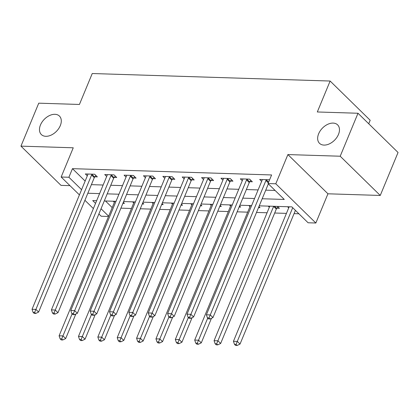 <?xml version="1.0" encoding="UTF-8"?>
<svg xmlns="http://www.w3.org/2000/svg" width="419" height="419" viewBox="0 0 419 419"><rect width="100%" height="100%" fill="white"/><g stroke="black" fill="none" stroke-linecap="round" stroke-linejoin="round"><path stroke-width="0.63" d="M60.299 125.621A12.926 8.548 134.4 0 1 51.275 135.049A12.926 8.548 134.4 0 1 41.34 134.541A12.926 8.548 134.4 0 1 40.465 124.993A12.926 8.548 134.4 0 1 49.494 115.565A12.926 8.548 134.4 0 1 59.43 116.068A12.926 8.548 134.4 0 1 60.299 125.621M338.484 134.405A12.926 8.548 134.4 0 1 329.454 143.832A12.926 8.548 134.4 0 1 319.519 143.329A12.926 8.548 134.4 0 1 318.644 133.776A12.926 8.548 134.4 0 1 327.674 124.349A12.926 8.548 134.4 0 1 337.609 124.857A12.926 8.548 134.4 0 1 338.484 134.405M108.526 216.471L101.204 216.241L98.879 213.962M368.73 123.767L370.181 120.263L330.13 81.035L92.243 73.524L79.427 104.462L38.747 103.174L20.95 146.142L61.001 185.371L69.973 185.654M330.13 81.035L317.314 111.973L357.999 113.256L398.05 152.485L380.253 195.453L340.202 156.224L287.895 154.574L275.791 183.789L315.847 223.018L308.096 222.772L291.86 206.871L259.246 205.839M287.895 154.574L327.946 193.798L380.253 195.453M327.946 193.798L315.847 223.018M120.908 208.154L131.456 208.489M140.281 208.767L150.83 209.102M159.649 209.38L170.198 209.715M179.023 209.992L189.571 210.322M198.397 210.605L208.945 210.935M217.765 211.213L228.318 211.548M237.138 211.825L247.687 212.161M256.512 212.438L267.06 212.773M274.691 213.014L286.434 213.381M294.059 213.622L298.909 213.779M357.999 113.256L340.202 156.224M105.462 200.984L112.203 207.588M287.554 206.735L288.717 207.871M277.483 206.415L279.394 208.29L276.875 208.206M268.186 206.122L269.344 207.258M258.926 206.604L260.021 207.677L258.502 207.63M248.813 205.509L249.97 206.646M239.558 205.991L240.647 207.065L239.134 207.017M229.439 204.901L230.602 206.033M220.185 205.378L221.279 206.452L219.76 206.405M210.071 204.289L211.228 205.42M200.811 204.771L201.906 205.839L200.387 205.792M190.697 203.676L191.855 204.812M181.437 204.158L182.532 205.226L181.013 205.179M171.324 203.063L172.481 204.2M162.069 203.545L163.164 204.619L161.645 204.566M151.95 202.45L153.113 203.587M142.696 202.932L143.79 204.006L142.271 203.959M132.582 201.838L133.74 202.974M123.322 202.319L124.417 203.393L122.898 203.346M113.209 201.23L114.366 202.361M262.179 198.753L284.281 199.449L268.045 183.543L271.606 174.953L72.461 168.663L85.141 181.081M91.394 184.653L103.137 185.02M110.763 185.261L122.505 185.633M130.136 185.874L141.879 186.246M149.51 186.486L161.252 186.858M168.878 187.099L180.62 187.471M188.251 187.712L199.994 188.079M207.625 188.32L219.367 188.691M226.998 188.932L238.741 189.304M246.367 189.545L258.109 189.917M265.74 190.158L275.094 190.451M269.438 180.175L268.998 179.746L259.696 179.447L261.655 181.364M249.808 181.705L252.332 181.783L249.624 179.133L240.328 178.84L242.282 180.751M230.44 181.092L232.959 181.17L230.251 178.52L220.954 178.227L222.908 180.139M211.066 180.479L213.585 180.558L210.883 177.907L201.581 177.614L203.54 179.531M191.693 179.866L194.217 179.945L191.509 177.295L182.213 177.001L184.166 178.918M172.324 179.253L174.843 179.337L172.136 176.682L162.839 176.389L164.793 178.305M152.951 178.646L155.47 178.724L152.767 176.074L143.466 175.781L145.419 177.693M133.577 178.033L136.102 178.112L133.394 175.461L124.097 175.168L126.051 177.08M114.209 177.42L116.728 177.499L114.02 174.849L104.724 174.555L106.677 176.467M94.835 176.808L97.355 176.886L94.647 174.236L85.35 173.943L87.304 175.86M79.416 194.903L61.153 177.012L73.252 147.792L20.95 146.142M61.153 177.012L68.899 177.258L81.579 189.676M72.461 168.663L68.899 177.258M268.045 183.543L275.791 183.789M93.379 208.573L84.916 200.287M96.637 200.706L92.714 200.581L95.542 203.351M101.042 208.735L108.647 216.183M251.615 205.598L239.872 205.226M232.241 204.985L220.499 204.619M212.873 204.378L201.13 204.006M193.499 203.765L181.757 203.393M174.126 203.152L162.383 202.78M154.752 202.539L143.01 202.168M135.384 201.927L123.642 201.56M116.011 201.319L104.268 200.947M87.833 193.243L99.575 193.615M107.206 193.856L118.949 194.227M126.575 194.468L138.317 194.84M145.948 195.081L157.691 195.453M165.322 195.694L177.064 196.061M184.695 196.302L196.438 196.673M204.063 196.914L215.806 197.286M223.437 197.527L235.179 197.899M242.811 198.14L254.553 198.512M266.474 179.662L266.306 179.877A2.022 1.336 -45.6 0 0 265.929 180.516L210.259 314.92L206.384 314.795L262.053 180.395A2.022 1.336 -45.6 0 0 262.21 179.751L262.221 179.531M268.354 183.847L212.962 317.571L210.259 314.92L208.981 317.911L207.431 317.864L208.515 318.922L210.066 318.969L208.981 317.911M210.066 318.969L212.962 317.571M206.384 314.795L207.431 317.864M289.162 206.787A2.022 1.336 134.4 0 1 289.115 206.902L233.446 341.302L237.322 341.422L240.029 344.072L295.416 210.354M236.044 344.418L234.493 344.366L235.578 345.429L237.128 345.476L236.044 344.418L292.708 207.704M234.493 344.366L233.446 341.302M240.029 344.072L237.128 345.476M247.105 179.054L246.932 179.269A2.022 1.336 -45.6 0 0 246.555 179.903L190.886 314.308L187.01 314.182L242.685 179.782A2.022 1.336 -45.6 0 0 242.837 179.138L242.847 178.918M250.871 180.353L249.64 181.919A2.022 1.336 -45.6 0 0 249.263 182.558L193.594 316.958L190.886 314.308L189.608 317.298L188.063 317.251L189.142 318.309L190.692 318.361L189.608 317.298M190.692 318.361L193.594 316.958M187.01 314.182L188.063 317.251M227.732 178.442L227.564 178.656A2.022 1.336 -45.6 0 0 227.187 179.295L171.512 313.695L167.642 313.574L223.311 179.17A2.022 1.336 -45.6 0 0 223.463 178.525L223.474 178.305M231.498 179.741L230.267 181.307A2.022 1.336 -45.6 0 0 229.89 181.946L174.22 316.345L171.512 313.695L170.24 316.685L168.689 316.638L169.768 317.702L171.319 317.749L170.24 316.685M171.319 317.749L174.22 316.345M167.642 313.574L168.689 316.638M208.358 177.829L208.191 178.044A2.022 1.336 -45.6 0 0 207.814 178.683L152.144 313.082L148.268 312.962L203.938 178.557A2.022 1.336 -45.6 0 0 204.095 177.913L204.105 177.693M212.129 179.128L210.898 180.694A2.022 1.336 -45.6 0 0 210.521 181.333L154.847 315.732L152.144 313.082L150.866 316.078L149.316 316.026L150.4 317.089L151.95 317.136L150.866 316.078M151.95 317.136L154.847 315.732M148.268 312.962L149.316 316.026M269.789 206.174A2.022 1.336 134.4 0 1 269.747 206.289L214.072 340.689L217.948 340.815L220.656 343.465L276.325 209.06A2.022 1.336 134.4 0 1 276.702 208.421L277.933 206.86M216.67 343.805L215.125 343.758L216.204 344.816L217.754 344.863L216.67 343.805L273.617 206.41A2.022 1.336 134.4 0 1 273.67 206.295M215.125 343.758L214.072 340.689M220.656 343.465L217.754 344.863M250.415 205.561A2.022 1.336 134.4 0 1 250.373 205.677L194.704 340.076L198.575 340.202L201.282 342.852L211.454 318.299M197.302 343.192L195.752 343.145L196.836 344.203L198.381 344.256L197.302 343.192L207.714 318.141M195.752 343.145L194.704 340.076M201.282 342.852L198.381 344.256M231.047 204.949A2.022 1.336 134.4 0 1 231 205.064L175.331 339.469L179.206 339.589L181.909 342.239L192.08 317.691M177.928 342.58L176.378 342.533L177.462 343.59L179.013 343.643L177.928 342.58L188.341 317.529M176.378 342.533L175.331 339.469M181.909 342.239L179.013 343.643M188.99 177.216L188.817 177.431A2.022 1.336 -45.6 0 0 188.44 178.07L132.771 312.469L128.895 312.349L184.564 177.949A2.022 1.336 -45.6 0 0 184.721 177.3L184.732 177.08M192.756 178.515L191.525 180.081A2.022 1.336 -45.6 0 0 191.148 180.72L135.478 315.119L132.771 312.469L131.493 315.465L129.942 315.413L131.027 316.476L132.577 316.523L131.493 315.465M132.577 316.523L135.478 315.119M128.895 312.349L129.942 315.413M211.674 204.336A2.022 1.336 134.4 0 1 211.632 204.451L155.957 338.856L159.833 338.976L162.541 341.626L172.707 317.078M158.555 341.972L157.005 341.92L158.089 342.983L159.639 343.03L158.555 341.972L168.972 316.916M157.005 341.92L155.957 338.856M162.541 341.626L159.639 343.03M169.616 176.603L169.449 176.818A2.022 1.336 -45.6 0 0 169.072 177.457L113.397 311.862L109.521 311.736L165.196 177.337A2.022 1.336 -45.6 0 0 165.348 176.692L165.358 176.472M173.382 177.907L172.151 179.468A2.022 1.336 -45.6 0 0 171.774 180.107L116.105 314.512L113.397 311.862L112.124 314.852L110.574 314.805L111.653 315.863L113.203 315.91L112.124 314.852M113.203 315.91L116.105 314.512M109.521 311.736L110.574 314.805M150.243 175.99L150.075 176.21A2.022 1.336 -45.6 0 0 149.698 176.844L94.029 311.249L90.153 311.123L145.822 176.724A2.022 1.336 -45.6 0 0 145.974 176.08L145.99 175.86M154.014 177.295L152.783 178.861A2.022 1.336 -45.6 0 0 152.406 179.494L96.731 313.899L94.029 311.249L92.751 314.24L91.201 314.192L92.285 315.25L93.835 315.303L92.751 314.24M93.835 315.303L96.731 313.899M90.153 311.123L91.201 314.192M130.875 175.383L130.702 175.598A2.022 1.336 -45.6 0 0 130.325 176.237L74.655 310.636L70.78 310.516L126.449 176.111A2.022 1.336 -45.6 0 0 126.606 175.467L126.617 175.247M134.64 176.682L133.41 178.248A2.022 1.336 -45.6 0 0 133.032 178.887L77.363 313.286L74.655 310.636L73.377 313.627L71.827 313.58L72.911 314.638L74.462 314.69L73.377 313.627M74.462 314.69L77.363 313.286M70.78 310.516L71.827 313.58M192.3 203.728A2.022 1.336 134.4 0 1 192.258 203.844L136.589 338.243L140.459 338.363L143.167 341.014L153.338 316.465M139.187 341.359L137.636 341.307L138.715 342.37L140.265 342.417L139.187 341.359L149.599 316.303M137.636 341.307L136.589 338.243M143.167 341.014L140.265 342.417M172.932 203.115A2.022 1.336 134.4 0 1 172.885 203.231L117.215 337.63L121.091 337.756L123.794 340.406L133.965 315.853M119.813 340.747L118.263 340.699L119.347 341.757L120.897 341.804L119.813 340.747L130.225 315.69M118.263 340.699L117.215 337.63M123.794 340.406L120.897 341.804M153.558 202.503A2.022 1.336 134.4 0 1 153.511 202.618L97.842 337.017L101.717 337.143L104.425 339.793L114.591 315.24M100.44 340.134L98.889 340.087L99.973 341.145L101.524 341.197L100.44 340.134L110.857 315.078M98.889 340.087L97.842 337.017M104.425 339.793L101.524 341.197M111.501 174.77L111.334 174.985A2.022 1.336 -45.6 0 0 110.951 175.624L55.282 310.023L51.406 309.903L107.081 175.498A2.022 1.336 -45.6 0 0 107.233 174.854L107.243 174.634M115.267 176.069L114.036 177.635A2.022 1.336 -45.6 0 0 113.659 178.274L57.99 312.674L55.282 310.023L54.004 313.019L52.459 312.967L53.538 314.03L55.088 314.077L54.004 313.019M55.088 314.077L57.99 312.674M51.406 309.903L52.459 312.967M134.185 201.89A2.022 1.336 134.4 0 1 134.143 202.005L78.468 336.41L82.344 336.53L85.052 339.181L95.223 314.627M81.071 339.521L79.521 339.474L80.6 340.532L82.15 340.584L81.071 339.521L91.483 314.47M79.521 339.474L78.468 336.41M85.052 339.181L82.15 340.584M92.128 174.157L91.96 174.372A2.022 1.336 -45.6 0 0 91.583 175.011L35.908 309.411L32.038 309.29L87.707 174.891A2.022 1.336 -45.6 0 0 87.859 174.241L87.87 174.021M95.893 175.456L94.668 177.022A2.022 1.336 -45.6 0 0 94.285 177.661L38.616 312.061L35.908 309.411L34.636 312.406L33.085 312.354L34.169 313.417L35.715 313.464L34.636 312.406M35.715 313.464L38.616 312.061M32.038 309.29L33.085 312.354M114.811 201.277A2.022 1.336 134.4 0 1 114.769 201.392L59.1 335.797L62.97 335.918L65.678 338.568L75.849 314.02M61.698 338.908L60.147 338.861L61.232 339.924L62.782 339.971L61.698 338.908L72.11 313.857M60.147 338.861L59.1 335.797M65.678 338.568L62.782 339.971M266.306 179.877L268.621 182.15M265.929 180.516L268.328 182.867M246.932 179.269L249.64 181.919M246.555 179.903L249.263 182.558M227.564 178.656L230.267 181.307M227.187 179.295L229.89 181.946M208.191 178.044L210.898 180.694M207.814 178.683L210.521 181.333M276.325 209.06L273.617 206.41M276.702 208.421L274.56 206.326M188.817 177.431L191.525 180.081M188.44 178.07L191.148 180.72M169.449 176.818L172.151 179.468M169.072 177.457L171.774 180.107M150.075 176.21L152.783 178.861M149.698 176.844L152.406 179.494M130.702 175.598L133.41 178.248M130.325 176.237L133.032 178.887M111.334 174.985L114.036 177.635M110.951 175.624L113.659 178.274M91.96 174.372L94.668 177.022M91.583 175.011L94.285 177.661"/></g></svg>
